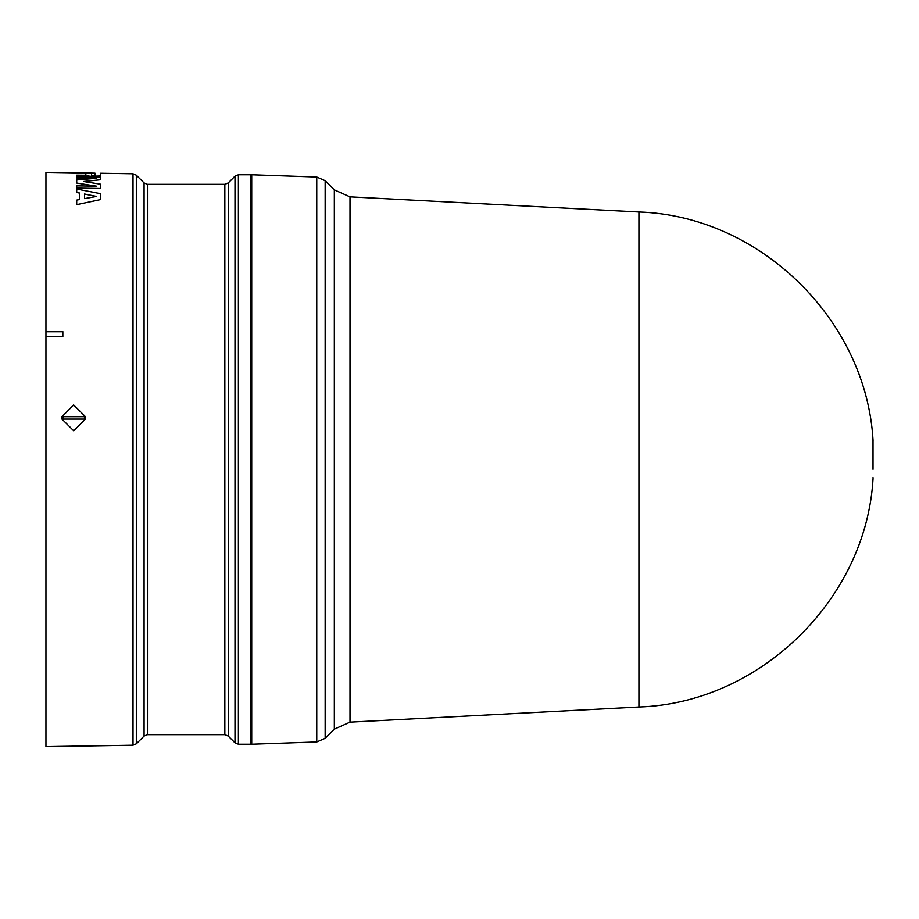 <?xml version="1.0" encoding="UTF-8"?>
<svg xmlns="http://www.w3.org/2000/svg" width="919" height="919" viewBox="0 0 919 919"><rect width="100%" height="100%" fill="white"/><g stroke="black" fill="none" stroke-linecap="round" stroke-linejoin="round"><path stroke-width="1.38" d="M350.001 722.15L638.923 707.01L638.923 211.99L350.001 196.85L350.001 722.15L334.332 729.123L325.154 738.302L325.154 180.698L316.756 177.045L316.756 741.955L251.714 744.218L251.714 174.782L316.756 177.045M334.332 729.123L334.332 189.877L325.154 180.698M238.389 174.782L250.761 174.782L250.761 744.218L238.389 744.218L235 742.816L235 176.184L238.389 174.782L238.389 744.218M94.99 173.163L45.95 172.381L45.95 331.61L62.837 331.587L62.837 336.653L45.95 336.63L45.95 746.619L133.014 745.206L133.014 173.794L100.63 173.266L100.63 175.943L98.965 176.333L85.249 176.333L76.702 176.184L76.702 175.173L85.846 175.242L85.846 173.243L76.702 173.094L82.342 172.956M85.444 416.675L61.952 416.675L73.658 404.934L85.444 416.675L85.444 419.064L73.727 430.816L61.952 419.064L61.952 416.675M84.468 416.675L84.468 419.064L85.444 419.064M61.952 419.064L84.468 419.064M62.94 419.064L62.94 416.675M100.63 188.498L76.702 188.142L76.702 185.868L96.529 186.201L76.702 183.065L76.702 179.975L96.529 178.297L76.702 177.964L76.702 176.747L100.63 177.137L100.63 179.756L83.537 181.502L100.63 184.225L100.63 188.498L76.702 188.096M96.529 186.247L76.702 183.065M96.529 178.343L76.702 177.964M100.63 179.756L83.537 181.56M79.436 199.572L79.436 193.047L76.702 192.519L76.702 189.038L100.63 193.691L100.63 199.572L76.702 204.65L76.702 200.101L79.436 199.572L79.436 192.99L76.702 192.462M100.63 199.572L76.702 204.65M100.63 173.254L100.63 176L90.028 176.287M85.846 173.013L91.486 173.105M85.846 175.242L85.846 173.186L76.702 173.048M85.249 176.333L76.702 176.138M87.604 175.92L85.249 176.276M90.028 176.241L87.673 175.862M45.95 336.63L45.95 331.61M62.837 336.653L45.95 336.515M62.837 331.587L62.699 336.515M45.95 331.736L62.699 331.736M96.529 196.448L84.571 198.607L84.571 194.001L96.529 196.448M94.99 175.598L91.486 175.54L91.486 173.277L94.99 173.335L94.99 175.598L94.99 173.381L91.486 173.335L91.486 175.54M96.529 196.505L84.571 194.058L84.571 198.607M873.016 469.299L873.016 439.914L873.016 469.299M228.234 459.5L228.234 736.05L224.845 734.649L224.845 184.351L228.234 182.95L228.234 459.5M224.845 184.351L147.465 184.351L147.465 734.649L144.076 736.05L144.076 182.95L136.322 175.196L136.322 743.804L133.014 745.206M873.016 441.43L873.05 440.672M136.322 175.196L133.014 173.794M251.714 733.557L250.761 733.569M228.234 736.05L235 742.816M147.465 734.649L224.845 734.649M144.076 736.05L136.322 743.804M638.923 707.01C759.542 703.207 865.997 599.579 873.016 479.086M638.923 211.99C759.542 215.793 865.997 319.421 873.016 439.914M334.332 189.877L350.001 196.85M873.016 477.57L873.05 478.328M316.756 741.955L325.154 738.302M251.714 185.443L250.761 185.431M228.234 182.95L235 176.184M147.465 184.351L144.076 182.95"/></g></svg>
